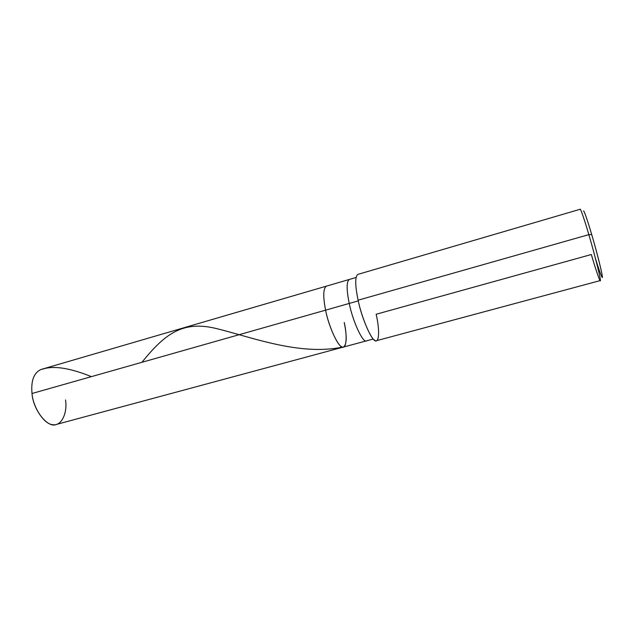 <?xml version="1.0" encoding="UTF-8"?>
<svg xmlns="http://www.w3.org/2000/svg" width="634" height="634" viewBox="0 0 634 634"><rect width="100%" height="100%" fill="white"/><g stroke="black" fill="none" stroke-linecap="round" stroke-linejoin="round"><path stroke-width="0.95" d="M344.246 322.484C347.591 336.995 346.338 350.15 341.567 346.663C337.225 345.173 328.491 325.401 325.599 310.153L349.239 303.44L325.599 310.153C322.92 296.395 323.189 288.391 326.407 286.14C323.189 288.391 322.92 296.395 325.599 310.153C329.03 328.539 339.903 350.237 343.509 347.044C346.806 344.579 347.052 336.392 344.246 322.484C347.591 336.995 346.338 350.15 341.567 346.663C337.225 345.173 328.491 325.401 325.599 310.153L32.001 393.5L325.599 310.153C329.03 328.539 339.903 350.237 343.509 347.044L56.41 424.431C48.184 428.632 33.19 410.547 32.001 393.5C33.079 407.63 44.404 424.447 52.63 424.637C61.118 426.658 67.727 413.297 65.516 399.935M32.001 393.5C30.876 380.765 33.864 372.76 40.988 369.495L349.31 279.451C346.441 281.607 346.418 289.603 349.239 303.44C352.861 321.937 363.353 343.937 366.547 340.838C363.353 343.937 352.861 321.937 349.239 303.44L358.258 300.881L349.239 303.44C346.418 289.603 346.441 281.607 349.31 279.451L356.031 277.486M358.107 300.191C355.016 285.26 354.937 276.662 357.869 274.387L580.181 209.268C580.625 208.428 584.849 220.949 588.835 234.635L358.107 300.191C361.467 316.794 370.541 338.508 374.67 340.236C379.298 344.127 379.885 329.973 376.136 314.258L591.34 254.511C595.072 267.358 599.376 280.418 600.113 280.569C602.031 284.056 595.35 256.556 588.835 234.635C595.088 255.653 601.745 282.827 600.208 280.6L376.493 340.704C373.252 344.016 362.101 320.17 358.107 300.191L588.835 234.635L591.72 234.604C597.775 254.9 603.917 280.442 602.094 277.296M595.5 258.624C600.398 274.411 602.617 280.014 602.165 275.433C601.658 270.956 596.174 249.558 591.72 234.604L588.835 234.635C584.643 220.228 580.292 207.508 580.11 209.347M583.51 211.106C583.74 209.426 587.829 221.266 591.72 234.604M42.486 369.194C53.438 365.414 69.74 367.894 91.399 376.636M141.921 362.291C164.42 334.498 182.22 320.194 216.091 328.491C249.637 336.503 299.177 356.086 342.043 347.163M343.509 347.044L373.299 339.016"/></g></svg>
